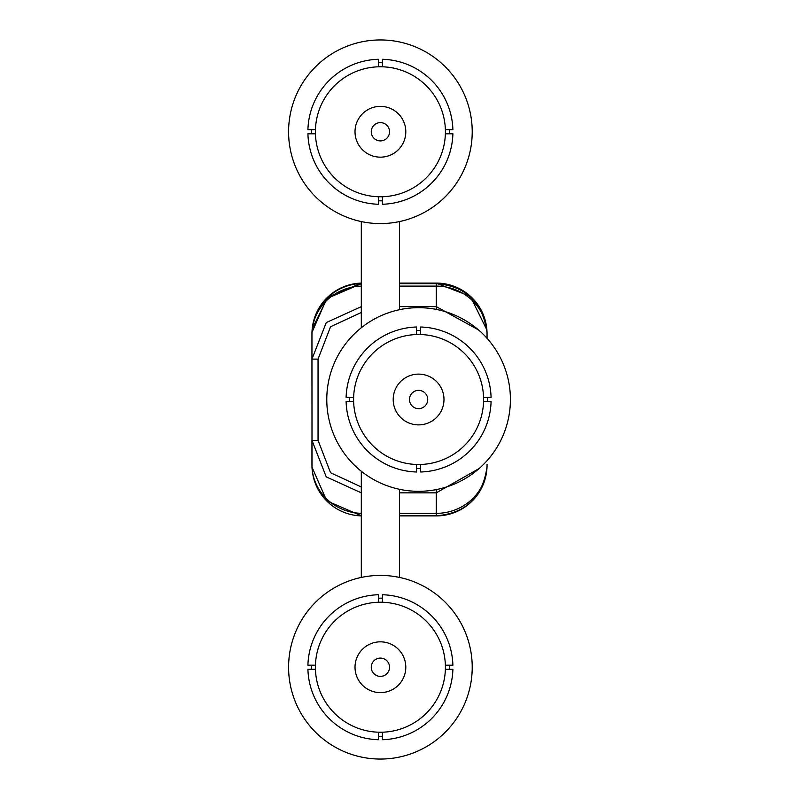 <?xml version="1.0" encoding="UTF-8"?>
<svg xmlns="http://www.w3.org/2000/svg" width="799" height="799" viewBox="0 0 799 799"><rect width="100%" height="100%" fill="white"/><g stroke="black" fill="none" stroke-linecap="round" stroke-linejoin="round"><path stroke-width="1.2" d="M315.435 665.197L307.915 665.197A72.519 72.519 0 0 1 378.376 594.746L378.376 602.256A64.999 64.999 0 0 0 315.435 669.262A64.999 64.999 0 0 0 382.441 732.204A64.999 64.999 0 0 0 445.373 665.197A64.999 64.999 0 0 0 378.376 602.256M382.441 598.201A69.064 69.064 0 0 0 378.376 598.201M378.376 732.204L378.376 739.724A72.519 72.519 0 0 1 307.915 669.262L315.435 669.262M378.376 736.269A69.064 69.064 0 0 0 382.441 736.269M311.37 665.197A69.064 69.064 0 0 0 311.37 669.262M382.441 602.256L382.441 594.746A72.519 72.519 0 0 1 452.893 665.197L445.373 665.197M449.438 665.197A69.064 69.064 0 0 1 449.438 669.262M445.373 669.262L452.893 669.262A72.519 72.519 0 0 1 382.441 739.724L382.441 732.204M380.404 641.837A25.388 25.388 0 0 1 405.802 667.235A25.388 25.388 0 0 1 380.404 692.623A25.388 25.388 0 0 1 355.016 667.235A25.388 25.388 0 0 1 380.404 641.837M483.565 401.527L491.085 401.527A72.519 72.519 0 0 1 420.624 471.989L420.624 464.469A64.999 64.999 0 0 0 483.565 397.473A64.999 64.999 0 0 0 416.559 334.531A64.999 64.999 0 0 0 353.627 401.527A64.999 64.999 0 0 0 420.624 464.469M416.559 468.534A69.064 69.064 0 0 0 420.624 468.534M420.624 334.531L420.624 327.011A72.519 72.519 0 0 1 491.085 397.473L483.565 397.473M420.624 330.466A69.064 69.064 0 0 0 416.559 330.466M487.63 401.527A69.064 69.064 0 0 0 487.63 397.473M418.596 424.888A25.388 25.388 0 0 0 443.984 399.5A25.388 25.388 0 0 0 418.596 374.112A25.388 25.388 0 0 1 443.984 399.5A25.388 25.388 0 0 1 418.596 424.888A25.388 25.388 0 0 1 393.198 399.5A25.388 25.388 0 0 1 418.596 374.112A25.388 25.388 0 0 1 443.984 399.5A25.388 25.388 0 0 1 418.596 424.888A25.388 25.388 0 0 1 393.198 399.5A25.388 25.388 0 0 1 418.596 374.112M416.559 464.469L416.559 471.989A72.519 72.519 0 0 1 346.107 401.527L353.627 401.527M349.562 401.527A69.064 69.064 0 0 1 349.562 397.473M353.627 397.473L346.107 397.473A72.519 72.519 0 0 1 416.559 327.011L416.559 334.531M361.308 283.675L326.731 298.646L312.019 332.274L311.95 334.971L311.95 359.111L326.242 322.596L361.308 306.636M399.5 283.535L436.264 283.535A50.786 50.786 0 0 1 487.05 334.322L486.981 332.274C482.616 302.242 465.707 286.032 436.264 283.655L399.5 283.655M487.05 464.489L487.05 465.148A50.786 50.786 0 0 1 436.264 515.924L399.5 515.924M311.95 344.888L311.95 334.322A50.786 50.786 0 0 1 361.308 283.555M436.264 515.814L436.264 513.357A50.786 48.639 0 0 0 486.981 467.195C482.616 497.228 465.707 513.437 436.264 515.814L399.5 515.814M361.308 515.794L326.731 500.813L312.019 467.195L311.95 359.111L318.042 359.111L318.042 440.359L311.95 440.359L311.95 465.148A50.786 50.786 0 0 0 361.308 515.904M399.5 306.616L436.264 306.616L478.441 329.867M361.308 492.833L326.242 476.863L311.95 440.359M479.1 468.564L436.264 492.853L399.5 492.853M380.404 575.42A91.815 91.815 0 0 0 288.589 667.235A91.815 91.815 0 0 0 380.404 759.05A91.815 91.815 0 0 0 472.219 667.235A91.815 91.815 0 0 0 380.404 575.42M418.596 307.685A91.815 91.815 0 0 0 326.781 399.5A91.815 91.815 0 0 0 418.596 491.315A91.815 91.815 0 0 0 510.411 399.5A91.815 91.815 0 0 0 418.596 307.685M380.404 39.95A91.815 91.815 0 0 0 288.589 131.765A91.815 91.815 0 0 0 380.404 223.58A91.815 91.815 0 0 0 472.219 131.765A91.815 91.815 0 0 0 380.404 39.95M315.435 129.738L307.915 129.738A72.519 72.519 0 0 1 378.376 59.276L378.376 66.796A64.999 64.999 0 0 0 315.435 133.803A64.999 64.999 0 0 0 382.441 196.744A64.999 64.999 0 0 0 445.373 129.738A64.999 64.999 0 0 0 378.376 66.796M382.441 62.731A69.064 69.064 0 0 0 378.376 62.731M378.376 196.744L378.376 204.254A72.519 72.519 0 0 1 307.915 133.803L315.435 133.803M378.376 200.799A69.064 69.064 0 0 0 382.441 200.799M311.37 129.738A69.064 69.064 0 0 0 311.37 133.803M382.441 66.796L382.441 59.276A72.519 72.519 0 0 1 452.893 129.738L445.373 129.738M449.438 129.738A69.064 69.064 0 0 1 449.438 133.803M445.373 133.803L452.893 133.803A72.519 72.519 0 0 1 382.441 204.254L382.441 196.744M380.404 106.377A25.388 25.388 0 0 1 405.802 131.765A25.388 25.388 0 0 1 380.404 157.163A25.388 25.388 0 0 1 355.016 131.765A25.388 25.388 0 0 1 380.404 106.377M487.05 334.511L487.05 333.852A50.786 50.786 0 0 0 436.264 283.076L399.5 283.076M361.308 283.096A50.786 50.786 0 0 0 311.95 333.852L311.95 344.419M361.308 283.206L327.87 297.068L312.259 328.729M486.851 329.867L470.291 296.299L436.264 283.186L399.5 283.186M487.05 338.307L487.05 333.852L487.05 338.307M380.404 676.373A9.139 9.139 0 0 0 389.542 667.235A9.139 9.139 0 0 0 380.404 658.096A9.139 9.139 0 0 0 371.265 667.235A9.139 9.139 0 0 0 380.404 676.373M418.596 390.361A9.139 9.139 0 0 0 409.458 399.5A9.139 9.139 0 0 0 418.596 408.639A9.139 9.139 0 0 0 427.735 399.5A9.139 9.139 0 0 0 418.596 390.361M361.308 286.132A50.786 48.639 180 0 0 312.019 332.274M436.264 309.403L436.264 286.112A50.786 48.639 0 0 1 486.981 332.274M399.5 286.112L436.264 286.112L436.264 283.655M312.019 467.195A50.786 48.639 -0 0 0 361.308 513.338M399.5 513.357L436.264 513.357L436.264 489.597M361.308 312.469L330.556 326.731L318.042 359.111M318.042 440.359L330.556 472.738L361.308 486.991M380.404 140.904A9.139 9.139 0 0 0 389.542 131.765A9.139 9.139 0 0 0 380.404 122.627A9.139 9.139 0 0 0 371.265 131.765A9.139 9.139 0 0 0 380.404 140.904M399.5 577.427L399.5 489.308M399.5 221.573L399.5 309.692M361.308 577.427L361.308 471.26M361.308 221.573L361.308 327.74"/></g></svg>
